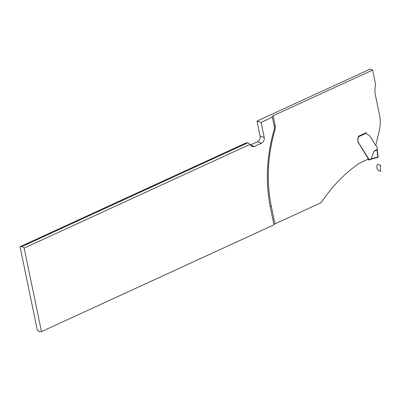 <?xml version="1.0" encoding="UTF-8"?>
<svg xmlns="http://www.w3.org/2000/svg" width="401" height="401" viewBox="0 0 401 401"><rect width="100%" height="100%" fill="white"/><g stroke="black" fill="none" stroke-linecap="round" stroke-linejoin="round"><path stroke-width="0.6" d="M270.189 206.991A2.987 1.088 168.3 0 1 271.292 206.154L274.961 223.868L321.211 202.625A134.47 105.824 -71.8 0 1 357.101 164.806A32.872 25.87 -71.8 0 1 361.948 161.969L368.379 159.017L358.369 142.601A2.987 2.351 108.2 0 1 358.203 142.275L357.717 140.185A2.241 1.764 108.2 0 1 358.083 138.225A1.494 1.178 -71.8 0 0 358.329 136.921L358.213 136.375L366.148 132.731L366.203 133.002M273.191 115.729A2.987 1.088 168.3 0 0 272.013 116.912A2.987 1.088 168.3 0 0 272.214 117.202L261.101 122.455L256.986 121.102L369.978 69.203L372.609 70.065L273.191 115.729L275.292 125.869L275.126 129.157A135.167 106.37 108.2 0 0 271.292 206.154M250.154 144.29A16.822 13.238 108.2 0 0 250.169 144.28L249.237 143.658L250.154 144.29L24.165 248.094L41.463 331.617L39.584 331.797L37.348 330.264L20.05 246.74L246.039 142.936A16.822 13.238 108.2 0 0 246.054 142.931L247.918 142.756L249.237 143.658M375.802 145.282L379.296 130.551A29.885 23.514 -71.8 0 0 379.627 115.473L375.426 95.187A21.163 16.652 108.2 0 1 375.627 84.646L372.609 70.065M250.455 145.002L257.407 141.809A4.481 3.529 108.2 0 0 260.089 136.094L256.986 121.102M272.334 117.292L274.429 127.413L274.349 129.057A138.139 108.711 108.2 0 0 270.439 207.723L273.978 224.811L41.463 331.617M261.101 122.455L264.209 137.448A4.481 3.529 -71.8 0 1 261.522 143.157L254.46 146.4A4.481 3.529 -71.8 0 1 252.219 146.571A4.481 3.529 -71.8 0 1 250.169 144.28M24.165 248.094L21.93 246.56L20.05 246.74M274.961 223.868L273.903 224.455M21.93 246.56L247.918 142.756M274.259 126.591A2.987 1.088 168.3 0 1 275.292 125.869M274.374 128.962L275.126 129.157M367.456 159.443L369.186 160.009L369.356 159.688A0.897 0.707 108.2 0 0 368.895 159.277L358.479 142.621A2.987 2.351 -71.8 0 1 358.314 142.295L357.827 140.21A2.241 1.764 -71.8 0 1 358.193 138.25A1.494 1.178 108.2 0 0 358.439 136.941L358.228 136.43M370.85 159.267L371.151 159.207L373.782 151.453L377.236 149.232L377.486 147.999A0.596 0.471 108.2 0 0 377.416 147.824L375.963 145.438A0.596 0.471 108.2 0 0 375.777 145.272A1.629 1.283 -71.8 0 1 375.261 144.816L370.038 136.24A2.987 2.351 108.2 0 0 369.747 135.859L367.186 134.315A2.391 1.88 -71.8 0 1 366.349 133.157L358.409 136.806M366.158 132.786L366.349 133.157M377.236 149.232L377.196 152.034L377.983 157.302L371.221 159.157M378.158 157.172L377.286 149.894L373.782 151.453M370.689 159.317L371.276 158.866M377.587 164.27L380.805 165.327C379.983 167.478 380.018 169.412 380.91 171.132C378.745 171.543 375.281 168.555 377.587 164.27L380.805 165.327C379.983 167.478 380.018 169.412 380.91 171.132C378.745 171.543 375.281 168.555 377.587 164.27M246.039 142.936L246.815 142.861M254.46 146.4L250.51 145.107M261.522 143.157L257.407 141.809M264.209 137.448L260.089 136.094M369.356 159.688L370.89 158.986M371.281 158.846L378.143 156.961M368.549 159.142L368.293 159.057M369.376 159.814L367.782 159.292M370.785 159.317L378.068 157.307M369.291 160.004L370.795 159.317"/></g></svg>
